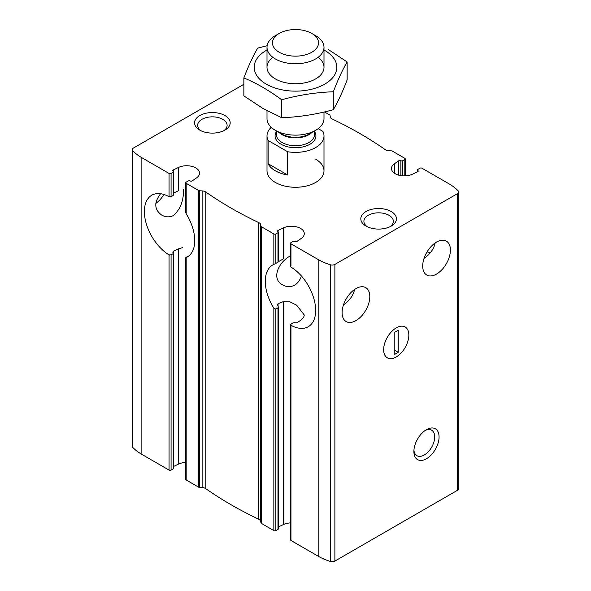 <?xml version="1.0" encoding="UTF-8"?>
<svg xmlns="http://www.w3.org/2000/svg" width="591" height="591" viewBox="0 0 591 591"><rect width="100%" height="100%" fill="white"/><g stroke="black" fill="none" stroke-linecap="round" stroke-linejoin="round"><path stroke-width="0.89" d="M290.55 255.755C278.132 262.397 271.04 278.996 282.653 284.906C286.546 287.13 290.536 287.226 294.613 285.187C297.724 283.222 299.992 280.171 301.44 276.034M163.921 194.476A19.592 11.31 -60 0 1 155.817 203.4M160.619 193.73C153.845 202.521 154.221 209.642 161.749 215.109C165.65 217.325 169.639 217.422 173.717 215.39C180.602 208.852 183.838 200.135 183.417 189.246M185.766 462.421A12.825 7.402 0 0 0 178.497 464.112L178.497 248.863L182.774 247.548M185.766 212.553L185.766 182.745A1.426 0.82 0 0 1 186.187 182.161L188.3 180.942A1.285 0.739 0 0 1 190.117 180.942A1.426 0.82 0 0 0 192.223 180.883L196.552 177.876A12.825 7.402 0 0 0 199.514 173.148A12.825 7.402 0 0 0 192.134 166.44A12.825 7.402 0 0 0 178.497 167.452L173.281 169.949A1.426 0.82 0 0 0 172.771 170.585A1.426 0.82 0 0 0 173.185 171.168A1.285 0.739 0 0 1 173.562 171.693A1.285 0.739 0 0 1 173.193 172.217L171.072 173.436A1.426 0.82 0 0 1 169.056 173.436L141.855 157.731A53.434 30.85 0 0 1 132.731 150.69A3.819 2.201 0 0 1 132.266 149.634A3.819 2.201 0 0 1 133.389 148.082L243.854 84.299M173.488 252.896L173.185 252.601L173.193 253.642L171.072 254.869L169.056 254.869L169.706 255.076M132.266 149.634L132.266 446.294A3.819 2.201 0 0 0 132.731 447.35A53.434 30.85 0 0 0 141.855 454.39L169.056 470.096A1.426 0.82 0 0 0 171.072 470.096L173.193 468.877A1.285 0.739 0 0 0 173.562 468.353L173.562 253.125M169.056 470.096L169.056 254.869A35.623 20.567 -120 0 1 146.199 223.45A35.623 20.567 -120 0 1 151.754 195.229A35.623 20.567 -120 0 1 169.056 196.707L171.072 196.707L171.072 173.436M173.185 194.439L173.193 195.488L171.072 196.707M172.794 251.995L173.193 253.642L173.193 468.877M173.185 252.601L173.281 251.345L178.497 248.863M178.497 167.452L178.497 190.738L173.562 193.124M188.3 256.11L186.187 257.329M185.766 257.632L185.766 479.404A1.426 0.82 0 0 0 186.187 479.981L198.665 487.191A1.426 0.82 0 0 0 199.551 487.427L202.129 487.553L202.129 190.9L199.551 190.767A1.426 0.82 0 0 1 198.665 190.531L186.187 183.321A1.426 0.82 0 0 1 185.766 182.745M185.781 212.553L186.187 213.824L186.187 183.321M200.984 130.729A14.723 8.503 180 0 1 197.653 125.351A14.723 8.503 180 0 1 206.747 117.491A14.723 8.503 180 0 1 222.792 119.338A14.723 8.503 180 0 1 227.107 125.351A14.723 8.503 180 0 1 223.782 130.729M394.448 173.222L394.448 163.759A12.825 7.402 0 0 0 391.486 168.494A12.825 7.402 0 0 0 398.866 175.195A12.825 7.402 0 0 0 412.503 174.182L417.719 171.686A1.426 0.82 0 0 0 418.229 171.05A1.426 0.82 0 0 0 417.815 170.467A1.285 0.739 0 0 1 417.438 169.949A1.285 0.739 0 0 1 417.807 169.425L419.928 168.199A1.426 0.82 0 0 1 421.944 168.199L449.145 183.904A53.434 30.85 0 0 1 458.269 190.945A3.819 2.201 0 0 1 458.734 192.001A3.819 2.201 0 0 1 457.611 193.56L334.883 264.413A3.819 2.201 0 0 1 330.362 264.79A53.434 30.85 0 0 1 318.172 259.523L290.964 243.817A1.426 0.82 0 0 1 290.55 243.233A1.426 0.82 0 0 1 290.964 242.657L293.084 241.431A1.285 0.739 0 0 1 294.894 241.438A1.426 0.82 0 0 0 297 241.379L301.336 238.372A12.825 7.402 0 0 0 304.291 233.637A12.825 7.402 0 0 0 296.918 226.937A12.825 7.402 0 0 0 283.274 227.949L278.065 230.446A1.426 0.82 0 0 0 277.548 231.081A1.426 0.82 0 0 0 277.969 231.657A1.285 0.739 0 0 1 278.346 232.182A1.285 0.739 0 0 1 277.969 232.706L275.857 233.933A1.426 0.82 0 0 1 273.84 233.933L261.362 226.722A1.426 0.82 0 0 1 260.949 226.213L260.72 224.728A5.341 3.088 0 0 0 258.799 222.615A391.826 226.22 0 0 1 205.786 192.009A5.341 3.088 0 0 0 202.129 190.9M290.55 522.917A12.825 7.402 0 0 0 283.274 524.601L283.274 301.661L289.9 301.824L296.697 305.2L304.299 315.018L303.671 317.352L301.336 319.783L297 322.767L293.084 322.863L290.964 324.082L290.964 325.249L290.609 324.88M278.065 306.123L278.065 303.678L277.556 304.638L278.339 307.106L277.969 307.881L275.857 309.1L273.84 308.133A35.623 20.567 -120 0 1 272.65 265.034A35.623 20.567 -120 0 1 273.84 264.428L275.857 263.46L275.857 233.933M202.129 487.553A5.341 3.088 0 0 1 205.786 488.668A391.826 226.22 0 0 0 258.799 519.275A5.341 3.088 0 0 1 260.72 521.388L260.949 522.872A1.426 0.82 0 0 0 261.362 523.382L273.84 530.592A1.426 0.82 0 0 0 275.857 530.592L277.969 529.366A1.285 0.739 0 0 0 278.346 528.842L278.346 307.106M277.969 262.064L275.857 263.46M283.274 227.949L283.274 258.932L278.487 261.665M294.392 322.693L294.894 322.863M290.55 324.666L290.55 539.893A1.426 0.82 0 0 0 290.964 540.477L290.964 324.082M290.964 265.928L290.964 243.817M400.883 175.623L400.883 160.693A1.285 0.739 0 0 0 402.7 160.7L404.813 159.474A1.426 0.82 0 0 0 405.234 158.89A1.426 0.82 0 0 0 404.813 158.314L392.335 151.104A1.426 0.82 0 0 0 391.449 150.868L388.871 150.742A5.341 3.088 0 0 1 385.214 149.626A391.826 226.22 0 0 0 332.201 119.02A5.341 3.088 0 0 1 330.28 116.907L330.051 115.422A1.426 0.82 0 0 0 329.638 114.913L324.489 111.935M400.883 160.693A1.426 0.82 0 0 0 398.777 160.752L394.448 163.759M367.218 226.708A14.723 8.503 180 0 1 363.893 221.322A14.723 8.503 180 0 1 372.98 213.469A14.723 8.503 180 0 1 389.033 215.316A14.723 8.503 180 0 1 393.347 221.322A14.723 8.503 180 0 1 390.016 226.708M354.585 289.479C353.241 295.522 349.525 300.701 343.43 304.993M355.952 320.603A19.592 11.31 -60 0 1 346.156 321.57A19.592 11.31 -60 0 1 346.156 298.95A19.592 11.31 -60 0 1 365.748 287.64A19.592 11.31 -60 0 1 368.747 303.338A19.592 11.31 -60 0 1 355.952 320.603M435.183 242.938C433.846 248.988 430.122 254.16 424.028 258.459M436.55 274.069A19.592 11.31 -60 0 1 426.754 275.037A19.592 11.31 -60 0 1 426.754 252.416A19.592 11.31 -60 0 1 446.345 241.106A19.592 11.31 -60 0 1 449.352 256.804A19.592 11.31 -60 0 1 436.55 274.069M186.187 479.981L186.187 257.528A35.623 20.567 -120 0 0 187.369 256.93A35.623 20.567 -120 0 0 186.187 213.824M173.562 466.476L178.497 464.112M290.964 540.477L318.172 556.183A53.434 30.85 0 0 0 330.362 561.45A3.819 2.201 0 0 0 334.883 561.073L457.611 490.22A3.819 2.201 0 0 0 458.734 488.661L458.734 192.001M278.346 526.973L283.274 524.601M224.972 115.563A17.811 10.283 180 0 1 224.972 130.101A17.811 10.283 180 0 1 199.788 130.101A17.811 10.283 180 0 1 199.788 115.555A17.811 10.283 180 0 1 224.972 115.563M391.212 211.534A17.811 10.283 180 0 1 391.212 226.08A17.811 10.283 180 0 1 366.028 226.08A17.811 10.283 180 0 1 366.028 211.534A17.811 10.283 180 0 1 391.212 211.534M315.653 159.186A28.494 16.452 180 0 1 323.994 170.821A28.494 16.452 180 0 1 295.5 187.273A28.494 16.452 180 0 1 267.006 170.821L267.006 135.915A28.494 16.452 180 0 1 271.225 127.301M427.079 251.862A35.623 20.567 -120 0 0 430.381 252.616M290.964 325.249A35.623 20.567 -120 0 0 308.273 326.727A35.623 20.567 -120 0 0 313.828 298.507A35.623 20.567 -120 0 0 290.964 267.095M426.473 458.749A17.811 10.283 -60 0 1 413.885 451.48A17.811 10.283 -60 0 1 426.473 429.664A17.811 10.283 -60 0 1 439.069 436.941A17.811 10.283 -60 0 1 426.473 458.749M396.251 356.957A17.811 10.283 -60 0 1 383.655 349.687A17.811 10.283 -60 0 1 396.251 327.872A17.811 10.283 -60 0 1 408.846 335.141A17.811 10.283 -60 0 1 396.251 356.957A17.811 10.283 -60 0 1 387.349 357.836A17.811 10.283 -60 0 1 387.341 337.276A17.811 10.283 -60 0 1 405.153 326.993A17.811 10.283 -60 0 1 407.886 341.266A17.811 10.283 -60 0 1 396.251 356.957M278.065 303.678L283.274 301.661M425.335 430.388A14.723 8.503 -60 0 1 431.659 430.196A14.723 8.503 -60 0 1 433.912 441.994A14.723 8.503 -60 0 1 424.294 454.974A14.723 8.503 -60 0 1 416.928 455.705A14.723 8.503 -60 0 1 413.936 450.128M343.585 304.535A35.623 20.567 -120 0 0 344.051 304.513M185.707 189.054A35.623 20.567 -120 0 0 185.766 190.147M394.234 354.63L398.268 352.302L398.268 330.199L394.234 332.526L394.234 354.63M394.234 349.975L398.268 352.302M318.172 128.646L322.885 131.372A28.494 16.452 180 0 1 323.994 135.915A28.494 16.452 180 0 1 287.625 151.732L287.625 174.995A28.494 16.452 0 0 1 268.115 163.729L287.625 174.995M287.625 151.732L268.115 140.466A28.494 16.452 180 0 1 267.006 135.915M268.115 140.466L268.115 163.729M315.653 35.674L311.789 33.443A23.034 13.297 180 0 1 311.789 52.252A23.034 13.297 180 0 1 279.211 52.252A23.034 13.297 180 0 1 279.211 33.443A23.034 13.297 180 0 1 311.789 33.443L315.653 35.674A28.494 16.452 180 0 1 323.994 47.31A28.494 16.452 180 0 1 295.5 63.762A28.494 16.452 180 0 1 267.006 47.31A28.494 16.452 180 0 1 275.347 35.674L279.211 33.443M323.994 112.054L323.994 118.68A28.494 16.452 180 0 1 315.653 130.316A28.494 16.452 180 0 1 275.347 130.316A28.494 16.452 180 0 1 267.006 118.68L267.006 110.724M318.15 57.29A28.494 16.452 180 0 1 315.653 78.913A28.494 16.452 180 0 1 275.347 78.913L275.347 78.913A28.494 16.452 180 0 1 272.85 57.29M323.994 50.006A41.318 23.854 180 0 1 324.718 50.412A41.318 23.854 180 0 1 324.481 84.284A41.318 23.854 180 0 1 265.81 83.87A41.318 23.854 180 0 1 267.006 50.006M267.132 45.743L257.691 48.107C253.081 55.982 248.464 65.926 243.854 77.923C256.295 83.05 268.898 90.327 281.663 99.753C298.876 95.025 316.096 92.366 333.309 91.768C337.919 79.763 342.536 69.819 347.146 61.944L328.241 49.467M347.146 61.944L347.146 79.896C342.536 91.901 337.919 101.837 333.309 109.719C316.096 114.44 298.876 117.107 281.663 117.705L262.759 108.36L243.854 95.875L243.854 77.923M333.309 91.768L333.309 109.719M281.663 99.753L281.663 117.705M171.072 470.096L171.072 254.869M169.056 196.707L169.056 173.436M173.193 195.488L173.193 172.217M173.281 252.66L173.281 251.345M173.281 171.227L173.281 169.949M275.857 530.592L275.857 309.1M273.84 530.592L273.84 308.133M273.84 264.428L273.84 233.933M277.969 262.241L277.969 232.706M277.969 529.366L277.969 307.881M278.065 231.724L278.065 230.446M404.813 175.889L404.813 159.474M402.7 175.837L402.7 160.7M398.777 175.172L398.777 160.752M417.815 171.634L417.815 170.467M198.665 487.191L198.665 190.531M318.172 556.183L318.172 259.523M261.362 523.382L261.362 226.722M141.855 454.39L141.855 157.731M457.611 490.22L457.611 193.56M334.883 561.073L334.883 264.413M132.731 447.35L132.731 150.69M330.362 561.45L330.362 264.79M260.949 522.872L260.949 226.213M260.72 521.388L260.72 224.728M258.799 519.275L258.799 222.615M205.786 488.668L205.786 192.009M199.551 487.427L199.551 190.767M314.501 131.594A20.419 11.79 180 0 1 295.5 147.706A20.419 11.79 180 0 1 276.499 131.594M315.653 130.316L309.226 134.024A19.414 11.207 180 0 1 281.774 134.024L275.347 130.316M311.841 132.517A19.001 10.97 180 0 1 279.159 132.517M314.501 130.98L314.501 134.755A19.001 10.97 180 0 1 295.5 145.718A19.001 10.97 180 0 1 276.499 134.755L276.499 130.98M173.562 194.964L173.562 171.693M278.346 261.968L278.346 232.182M290.55 266.511L290.55 243.233M405.234 175.874L405.234 158.89M417.438 171.818L417.438 169.949M323.994 135.915L323.994 170.821M267.006 47.31L267.006 67.278M323.994 47.31L323.994 67.278"/></g></svg>
